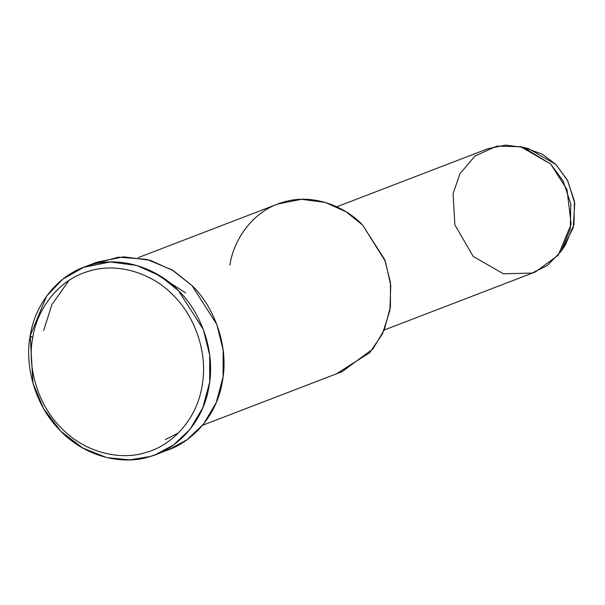 <?xml version="1.0" encoding="UTF-8"?>
<svg xmlns="http://www.w3.org/2000/svg" width="605" height="605" viewBox="0 0 605 605"><rect width="100%" height="100%" fill="white"/><g stroke="black" fill="none" stroke-linecap="round" stroke-linejoin="round"><path stroke-width="0.91" d="M30.25 335.662L32.715 337.855C36.292 311.915 56.227 280.569 88.489 271.297C120.456 261.088 155.13 275.88 173.189 295.255C192.322 313.352 208.695 349.985 202.115 385.771C196.413 421.806 169.612 446.225 146.342 452.321C123.624 460.171 87.332 454.884 61.642 428.363C35.377 402.544 27.505 363.333 32.715 337.855L30.25 335.662C24.744 362.554 33.056 403.943 60.78 431.206C87.899 459.195 126.211 464.776 150.184 456.495C174.747 450.052 203.046 424.279 209.058 386.24C216 348.472 198.727 309.798 178.528 290.702C159.463 270.246 122.86 254.637 89.124 265.413C55.063 275.192 34.024 308.278 30.25 335.662L46.562 296.132L62.746 279.2L83.664 267.281L110.261 261.98L136.775 265.451L160.091 275.948L178.528 290.702L203.348 329.506L209.693 355.075L209.67 382.171L202.796 407.815L190.091 429.255L173.612 444.917L155.644 454.62L150.184 456.495L129.871 459.891L106.745 457.577L82.764 448.063L60.78 431.206L43.605 408.609L32.935 383.215L30.25 335.662M560.933 251.536L565.365 245.025L573.971 224.508L574.447 201.178L567.377 180.108L555.904 164.484L528.309 148.58L520.655 146.713L550.648 164L563.119 180.978L570.802 203.877L570.288 229.234L560.933 251.536L547.291 265.55L532.007 273.074L503.428 273.785L473.186 256.437L454.869 224.863L453.1 193.577L459.981 173.673L474.91 156.098L496.728 146.13L520.655 146.713M524.543 147.802L542.216 154.071L555.904 164.484L567.823 180.971L574.75 203.288L573.237 227.601L563.089 248.118M384.183 330.027L535.599 271.842L558.264 255.151L571.143 224.183L566.983 189.531L550.648 164L523.189 147.386L505.742 145.109L488.243 148.596L336.819 206.781M229.9 265.224C233.28 240.722 252.103 211.115 282.573 202.365C312.762 192.723 345.508 206.691 362.569 224.992L385.377 261.352L390.762 285.333L389.885 310.478L382.481 333.771L369.776 352.639L337.212 373.33M178.46 432.9L165.286 439.601M202.554 425.277L342.097 371.659L372.914 348.964L384.288 329.778L390.429 306.841L390.452 282.596L384.78 259.711L362.569 224.992L346.068 211.795L325.21 202.403L301.487 199.295L277.687 204.044L138.152 257.662M43.681 330.504L51.894 304.587L68.985 280.418M90.493 265.005L118.293 257.155L146.818 259.371L172.115 269.928L191.951 285.537C212.151 304.64 229.431 343.307 222.489 381.082C216.469 419.114 188.178 444.894 163.615 451.33M185.758 292.933L152.399 271.622M155.644 454.62L169.075 449.455L187.043 439.759L203.522 424.097L216.227 402.65L223.094 377.013L223.124 349.917L216.779 324.348L191.951 285.537L173.514 270.79L150.206 260.294L123.692 256.822L97.087 262.124L83.664 267.281M32.715 337.855C27.505 363.333 35.377 402.544 61.642 428.363C87.332 454.884 123.624 460.171 146.342 452.321C169.612 446.225 196.413 421.806 202.115 385.771C208.695 349.985 192.322 313.352 173.189 295.255C155.13 275.88 120.456 261.088 88.489 271.297C56.227 280.569 36.292 311.915 32.715 337.855"/></g></svg>
